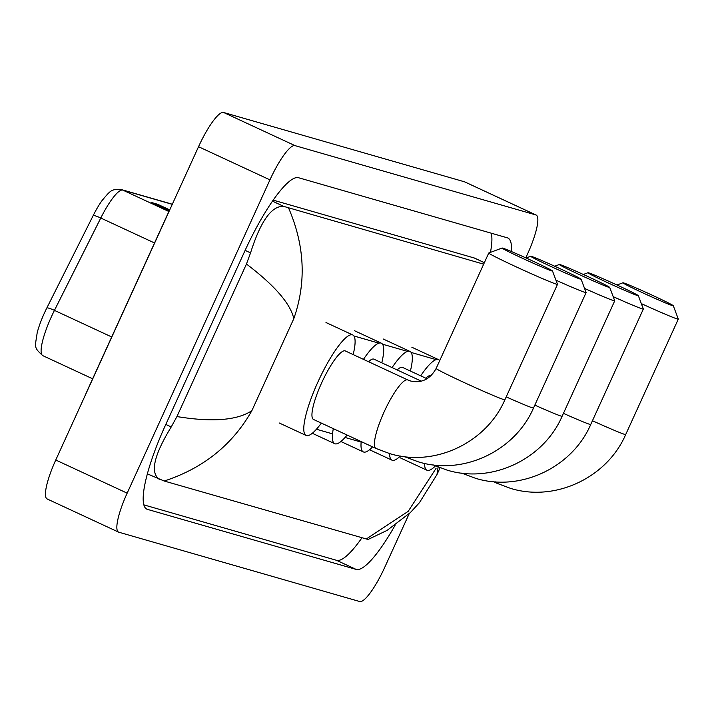 <?xml version="1.0" encoding="UTF-8"?>
<svg xmlns="http://www.w3.org/2000/svg" width="714" height="714" viewBox="0 0 714 714"><rect width="100%" height="100%" fill="white"/><g stroke="black" fill="none" stroke-linecap="round" stroke-linejoin="round"><path stroke-width="1.07" d="M172.27 204.338L122.79 190.102A40.287 8.586 114.9 0 0 100.772 218.02L54.442 310.376A40.287 8.586 114.9 0 0 51.417 316.704A40.287 8.586 114.9 0 0 42.786 355.643C33.362 347.093 35.147 347.441 37.173 332.813A33.04 7.042 -65.1 0 1 44.348 313.16A33.04 7.042 -65.1 0 1 46.829 307.966L93.159 215.61A33.04 7.042 -65.1 0 1 101.986 200.643C111.455 189.317 111.518 189.29 121.398 189.585L172.324 204.231M162.881 207.81L158.829 204.963A8.059 7.872 -73.9 0 0 157.633 204.275L169.673 209.862M169.245 210.764L151.377 202.473L157.633 204.275M409.167 513.732L384.757 567.291A40.287 8.586 -65.1 0 1 359.713 601.527L118.81 532.207A40.287 8.586 -65.1 0 1 118.542 532.109A40.287 8.586 -65.1 0 1 127.163 493.16L269.946 179.866A40.287 8.586 -65.1 0 1 294.989 145.62L535.893 214.95A40.287 8.586 -65.1 0 1 536.16 215.048A40.287 8.586 -65.1 0 1 527.539 253.988L525.781 257.852M47.401 499.05A40.287 8.586 -65.1 0 1 47.133 498.952A40.287 8.586 -65.1 0 1 55.754 460.012L198.537 146.709A40.287 8.586 -65.1 0 1 223.58 112.473L464.484 181.793A40.287 8.586 -65.1 0 1 464.752 181.892L536.16 215.048M511.429 251.542A86.626 18.457 114.9 0 0 507.886 238.021A86.626 18.457 114.9 0 0 507.306 237.807L298.523 177.724A86.626 18.457 114.9 0 0 244.679 251.346L165.362 425.401A86.626 18.457 114.9 0 0 146.825 509.136A86.626 18.457 114.9 0 0 147.396 509.35L356.179 569.424A86.626 18.457 114.9 0 0 395.101 525.236M143.835 504.86L336.544 560.311A86.626 18.457 114.9 0 0 361.873 537.91M490.456 252.381A86.626 18.457 114.9 0 0 491.232 233.183M474.31 258.004L484.36 262.672L474.676 258.138A54.389 11.585 114.9 0 0 474.31 258.004L273.194 200.134M288.599 208.033C304.753 245.536 306.493 282.414 293.802 318.676C290.527 303.736 274.738 285.52 246.455 264.028L250.552 252.89C260.61 221.09 271.677 205.587 283.735 206.382L483.673 264.162M246.455 264.028L176.938 416.565C212.281 422.349 237.262 420.385 251.881 410.657C232.461 444.849 203.231 468.304 164.193 481.022L368.085 539.463L387.095 530.395L410.345 512.598L419.413 502.727L436.977 474.569L438.11 467.045M164.193 481.022L147.37 473.846M159.329 479.371C149.958 472.695 153.929 455.22 171.226 426.945L176.938 416.565M366.103 539.124L408.194 511.34L436.04 468.393M551.842 270.927A27.703 0.901 24.5 0 0 552.502 270.981A27.703 0.901 24.5 0 0 529.966 259.762A27.703 0.901 24.5 0 0 502.745 248.133A27.703 0.901 24.5 0 0 502.12 248.026A27.703 0.901 24.5 0 0 523.817 258.923A27.703 0.901 24.5 0 0 551.842 270.927M552.502 270.981L557.491 284.315A37.771 1.223 -155.5 0 1 557.491 284.351A37.771 1.223 -155.5 0 1 556.599 284.234A37.771 1.223 -155.5 0 1 518.935 268.116A37.771 1.223 -155.5 0 1 488.751 253.024A37.771 1.223 -155.5 0 1 488.787 252.997L502.12 248.026M408.024 380.062A37.771 8.05 114.9 0 0 407.819 379.955L345.335 350.949A37.771 8.05 114.9 0 0 321.612 382.954A37.771 8.05 114.9 0 0 313.526 419.466L376.01 448.472L389.808 453.631C434.38 467.438 486.279 442.948 504.887 399.778L557.491 284.351M321.354 423.099A55.397 11.799 -65.1 0 1 306.101 435.451A55.397 11.799 -65.1 0 1 317.962 381.901A55.397 11.799 -65.1 0 1 352.761 334.955A55.397 11.799 -65.1 0 1 353.171 354.581M580.464 279.165A27.703 0.901 24.5 0 0 581.116 279.219A27.703 0.901 24.5 0 0 558.58 268A27.703 0.901 24.5 0 0 531.368 256.371A27.703 0.901 24.5 0 0 530.734 256.255A27.703 0.901 24.5 0 0 552.44 267.161A27.703 0.901 24.5 0 0 580.464 279.165M581.116 279.219L586.105 292.544A37.771 1.223 -155.5 0 1 586.105 292.588A37.771 1.223 -155.5 0 1 585.212 292.463A37.771 1.223 -155.5 0 1 555.938 280.174M347.111 435.058A55.397 11.799 -65.1 0 1 334.714 443.689A55.397 11.799 -65.1 0 1 333.313 428.65M421.296 381.16L373.957 359.178A37.771 8.05 114.9 0 0 368.54 361.721M363.453 359.356A55.397 11.799 -65.1 0 1 381.374 343.193A55.397 11.799 -65.1 0 1 381.785 362.819M609.078 287.394A27.703 0.901 24.5 0 0 609.738 287.456A27.703 0.901 24.5 0 0 587.194 276.229A27.703 0.901 24.5 0 0 559.981 264.599A27.703 0.901 24.5 0 0 559.348 264.492A27.703 0.901 24.5 0 0 581.053 275.39A27.703 0.901 24.5 0 0 609.078 287.394M609.738 287.456L614.727 300.781A37.771 1.223 -155.5 0 1 614.727 300.826A37.771 1.223 -155.5 0 1 613.826 300.701A37.771 1.223 -155.5 0 1 584.561 288.411M372.583 446.884A55.397 11.799 -65.1 0 1 363.337 451.917A55.397 11.799 -65.1 0 1 361.213 441.609M427.017 378.768L402.571 367.415A37.771 8.05 114.9 0 0 397.154 369.95M392.075 367.594A55.397 11.799 -65.1 0 1 409.997 351.431A55.397 11.799 -65.1 0 1 410.398 371.048M637.691 295.632A27.703 0.901 24.5 0 0 638.352 295.685A27.703 0.901 24.5 0 0 615.816 284.467A27.703 0.901 24.5 0 0 588.604 272.837A27.703 0.901 24.5 0 0 587.97 272.73A27.703 0.901 24.5 0 0 609.667 283.628A27.703 0.901 24.5 0 0 637.691 295.632M638.352 295.685L643.341 309.019A37.771 1.223 -155.5 0 1 643.341 309.055A37.771 1.223 -155.5 0 1 642.448 308.939A37.771 1.223 -155.5 0 1 613.174 296.64M400.322 456.023A55.397 11.799 -65.1 0 1 391.95 460.155A55.397 11.799 -65.1 0 1 389.612 453.568M431.113 375.618A37.771 8.05 114.9 0 0 425.776 378.188M420.689 375.823A55.397 11.799 -65.1 0 1 438.61 359.66A55.397 11.799 -65.1 0 1 439.717 360.615M672.65 305.69A27.703 0.901 24.5 0 0 673.311 305.753A27.703 0.901 24.5 0 0 650.766 294.525A27.703 0.901 24.5 0 0 623.554 282.896A27.703 0.901 24.5 0 0 622.92 282.789A27.703 0.901 24.5 0 0 644.626 293.686A27.703 0.901 24.5 0 0 672.65 305.69M673.311 305.753L678.3 319.078A37.771 1.223 -155.5 0 1 678.3 319.122A37.771 1.223 -155.5 0 1 677.399 318.997A37.771 1.223 -155.5 0 1 641.315 303.602M435.433 465.93A55.397 11.799 -65.1 0 1 426.91 470.214A55.397 11.799 -65.1 0 1 424.571 463.413M46.829 307.966A10.076 1.383 -153.4 0 1 54.442 310.376L111.705 336.963M168.897 211.505L122.79 190.102A10.076 9.835 -73.9 0 0 121.398 189.585M154.536 242.974L100.772 218.02A10.076 1.383 -153.4 0 0 93.159 215.61M158.829 204.963L153.332 203.383M88.063 389.121A16.119 0.518 -155.5 0 1 87.983 389.014L84.306 397.368M167.388 215.066A16.119 0.518 -155.5 0 1 167.299 214.959L87.983 389.014M293.802 318.676L251.881 410.657M361.159 442.1L345.058 437.468M332.546 433.871L316.445 429.23M436.138 359.642L411.148 352.448M407.524 351.404L382.534 344.21M378.902 343.166L353.921 335.973M535.893 214.95L464.484 181.793M294.989 145.62L223.58 112.473M269.946 179.866L198.537 146.709M127.163 493.16L55.754 460.012M336.544 560.311L356.179 569.424M146.29 508.832L147.396 509.35M245.125 250.373L250.552 252.89M272.48 201.152L283.735 206.382M165.809 424.428L171.226 426.945M504.887 399.778A37.771 1.223 24.5 0 1 503.995 399.661A37.771 1.223 24.5 0 1 466.331 383.543A37.771 1.223 24.5 0 1 436.147 368.451C430.123 379.223 421.635 383.418 410.693 381.026L407.819 379.955A37.771 8.05 114.9 0 0 407.569 379.866A37.771 8.05 114.9 0 0 384.096 411.96A37.771 8.05 114.9 0 0 376.01 448.472M404.463 456.63A37.771 8.05 114.9 0 0 404.624 456.71L418.422 461.86C463.002 475.667 514.892 451.177 533.51 408.015L586.105 292.588M506.208 396.886A37.771 1.223 24.5 0 0 532.608 407.89A37.771 1.223 24.5 0 0 533.51 408.015M433.086 464.859A37.771 8.05 114.9 0 0 433.237 464.948L447.035 470.098C491.616 483.905 543.515 459.414 562.123 416.253L614.727 300.826M534.822 405.124A37.771 1.223 24.5 0 0 561.222 416.128A37.771 1.223 24.5 0 0 562.123 416.253M461.699 473.096A37.771 8.05 114.9 0 0 461.86 473.177L475.658 478.335C520.229 492.142 572.128 467.652 590.737 424.482L643.341 309.055M563.444 413.352A37.771 1.223 24.5 0 0 589.844 424.366A37.771 1.223 24.5 0 0 590.737 424.482M495.668 481.843A37.771 8.05 114.9 0 0 496.819 483.235L510.608 488.394C555.189 502.201 607.087 477.711 625.696 434.54L678.3 319.122M592.45 420.733A37.771 1.223 24.5 0 0 624.804 434.424A37.771 1.223 24.5 0 0 625.696 434.54M42.786 355.643L92.641 378.795M171.208 206.676L167.299 214.959M118.542 532.109L47.133 498.952M440.065 467.795L436.977 474.56M306.101 435.451L279.326 423.018M352.761 334.955L325.986 322.523M436.147 368.451L488.751 253.024M334.714 443.689L312.295 433.273M381.374 343.193L354.599 330.76M530.734 256.255L526.084 257.995M363.337 451.917L340.908 441.511M409.997 351.431L383.213 338.998M559.348 264.492L554.698 266.233M391.95 460.155L369.531 449.749M438.61 359.66L411.835 347.227M587.97 272.73L583.32 274.462M493.419 481.664L496.819 483.235M426.91 470.214L400.135 457.781M622.92 282.789L616.985 285.002"/></g></svg>
